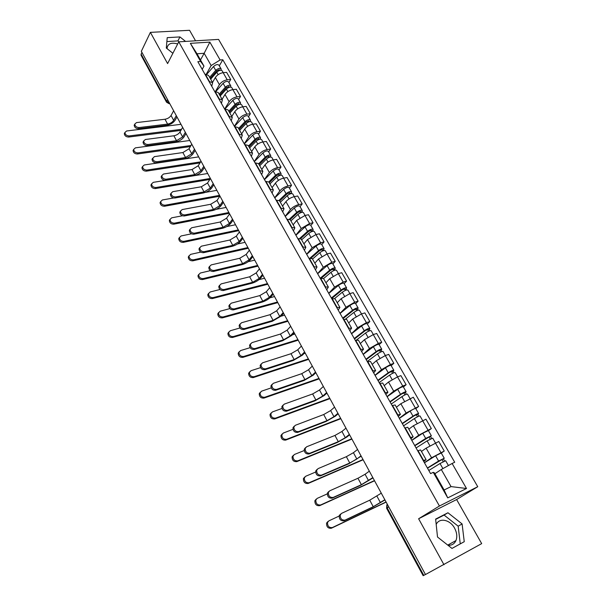<?xml version="1.0" encoding="UTF-8"?>
<svg xmlns="http://www.w3.org/2000/svg" width="606" height="606" viewBox="0 0 606 606"><rect width="100%" height="100%" fill="white"/><g stroke="black" fill="none" stroke-linecap="round" stroke-linejoin="round"><path stroke-width="0.91" d="M436.191 524.478C439.252 517.372 450.053 519.577 454.553 528.106C456.924 532.576 457.401 536.727 455.962 540.567C454.394 543.976 451.712 545.536 447.94 545.241M195.549 40.807L189.572 30.3L150.386 32.368L141.342 51.313L425.465 574.533L481.687 543.62L456.606 499.549L477.755 486.709L218.569 39.405L178.77 41.837L439.426 506.018L418.617 518.759L443.978 564.747M167.142 48.707L167.142 47.586C168.18 43.473 171.695 42.268 177.672 43.965M150.386 32.368L167.597 63.577L178.77 41.837M141.092 55.267L141.122 54.116L166.62 101.134L169.407 102.997M141.933 52.411L141.122 54.116M425.45 574.503L423.162 575.7L386.62 508.282L387.166 507.843L423.791 575.382M424.405 462.696L431.578 457.772L444.243 451.038L438.759 441.486L426.124 448.175L421.458 451.462M426.071 459.621L420.594 449.94L418.064 450.675L423.586 460.446L426.094 459.651L423.761 461.545M441.274 453.068L444.243 451.038M411.754 440.304L418.738 435.199L431.328 428.563L425.935 419.17L413.375 425.76L408.83 429.169M410.239 437.615L413.156 436.812L410.921 438.82M428.442 430.669L431.328 428.563M413.133 436.767L407.755 427.26L404.816 428.01M399.316 418.276L406.118 412.997L418.625 406.459L413.315 397.218L400.839 403.717L396.415 407.232M397.475 415.019L400.445 414.345L398.301 416.481M415.807 408.633L418.625 406.459M400.414 414.299L395.127 404.959L392.135 405.565M387.075 396.604L393.695 391.158L402.74 386.014L406.134 384.719L400.907 375.629L397.506 376.887L388.507 382.03L384.196 385.651M384.916 392.786L387.931 392.256L385.886 394.498M403.384 386.961L406.134 384.719M387.901 392.196L382.704 383.022L379.667 383.492M375.023 375.281L381.485 369.675L390.431 364.547L393.839 363.327L388.696 354.381L385.287 355.57L376.371 360.691L372.175 364.426M372.561 370.925L375.629 370.531L373.667 372.879M391.165 365.638L393.839 363.327M375.591 370.463L370.486 361.441L367.403 361.79M363.168 354.298L369.463 348.533L378.326 343.42L381.742 342.284L376.682 333.474L373.266 334.588L364.433 339.693L360.343 343.526M360.418 349.427L363.532 349.154L361.653 351.609M379.136 344.647L381.742 342.284M363.486 349.079L358.464 340.216L355.336 340.436M351.503 333.648L357.631 327.732L366.418 322.642L369.842 321.566L364.857 312.901L361.434 313.946L352.684 319.029L348.7 322.96M348.465 328.27L351.624 328.126L349.829 330.687M367.297 323.998L369.842 321.566M351.571 328.043L346.64 319.324L343.466 319.423M340.019 313.325L345.996 307.257L354.692 302.189L358.123 301.182L353.222 292.653L349.791 293.63L341.125 298.697L337.239 302.72M336.709 307.454L339.905 307.431L338.193 310.09M355.646 303.674L358.123 301.182M339.852 307.34L335.004 298.773L331.785 298.75M328.717 293.312L334.535 287.108L343.155 282.055L346.594 281.116L341.769 272.723L338.33 273.632L329.74 278.677L325.952 282.797M325.134 286.971L328.369 287.062L326.74 289.82M344.178 283.661L346.594 281.116M328.316 286.964L323.551 278.54L320.294 278.404M317.582 273.609L323.256 267.269L331.8 262.231L335.239 261.36L330.49 253.096L327.043 253.944L318.536 258.967L314.847 263.178M313.749 266.814L317.021 267.019L315.468 269.859M332.883 263.966L335.239 261.36M316.961 266.913L312.272 258.633L308.984 258.383M306.621 254.209L312.151 247.74L320.612 242.726L324.058 241.915L319.385 233.772L315.938 234.56L307.5 239.567L303.909 243.854M302.538 246.975L305.848 247.286L304.371 250.217M321.771 244.566L324.058 241.915M305.788 247.172L301.174 239.029L297.849 238.673M295.834 235.105L301.212 228.507L309.605 223.508L313.052 222.758L308.446 214.744L304.992 215.471L296.637 220.455L293.137 224.834M291.501 227.439L294.849 227.856L293.44 230.878M310.825 225.462L313.052 222.758M294.781 227.742L290.251 219.728L286.888 219.274M285.199 216.289L290.441 209.57C292.622 207.123 295.395 205.464 298.758 204.593L302.212 203.896L297.682 196.003L294.221 196.67C290.857 197.526 288.092 199.185 285.934 201.639L282.525 206.093M280.639 208.214L284.017 208.729L282.684 211.835M300.038 206.654L302.212 203.896M283.949 208.608L279.487 200.722L276.094 200.169M274.73 197.753L279.836 190.913C281.964 188.436 284.714 186.784 288.077 185.959L291.539 185.322L287.07 177.55L283.608 178.156C280.245 178.967 277.51 180.618 275.397 183.11L272.079 187.633M269.943 189.277L273.359 189.898L272.086 193.072M289.418 188.125L291.539 185.322M273.283 189.769L268.89 182.012L265.466 181.353M264.413 179.49L269.39 172.543C271.473 170.028 274.192 168.385 277.563 167.604L281.025 167.029L276.624 159.363L273.154 159.923C269.791 160.681 267.079 162.325 265.019 164.855L261.777 169.453M259.406 170.634L262.852 171.346L261.648 174.604M278.957 169.869L281.025 167.029M262.777 171.21L258.459 163.582L254.997 162.825M254.247 161.499L259.095 154.439C261.133 151.894 263.837 150.258 267.201 149.523L270.662 149L266.329 141.456L262.86 141.956C259.497 142.668 256.808 144.304 254.793 146.864L251.634 151.538M249.028 152.265L252.505 153.076L251.369 156.401M268.647 151.886L270.662 149M252.429 152.932L248.18 145.425L244.688 144.576M244.233 143.774L248.96 136.608C250.952 134.032 253.626 132.396 256.989 131.707L260.459 131.237L256.186 123.806L252.717 124.253C249.354 124.927 246.687 126.556 244.71 129.146L241.642 133.881M238.809 134.176L242.317 135.07L241.241 138.479M258.497 134.168L260.459 131.237M242.233 134.926L238.052 127.54L234.537 126.609M234.363 126.306L238.969 119.041C240.915 116.435 243.574 114.807 246.93 114.155L250.399 113.739L246.187 106.414L242.718 106.807C239.362 107.436 236.719 109.065 234.787 111.686L231.795 116.488M228.742 116.36L232.272 117.337L231.265 120.814M248.483 116.708L250.399 113.739M232.189 117.193L228.068 109.913L224.531 108.898M224.765 108.868L229.121 101.725C231.03 99.089 233.658 97.468 237.014 96.862L240.491 96.49L236.34 89.271L232.863 89.62C229.515 90.203 226.894 91.824 225 94.475L222.084 99.339M218.827 98.801L222.379 99.869L221.425 103.406M238.62 99.505L240.491 96.49M222.296 99.71L218.243 92.551L214.675 91.453M215.478 91.385L219.417 84.658C221.288 81.992 223.894 80.378 227.242 79.818L230.719 79.492L226.629 72.379L223.152 72.675C219.804 73.228 217.206 74.833 215.357 77.515L212.517 82.439M209.055 81.499L212.63 82.651L211.736 86.257M228.901 82.545L230.719 79.492M212.539 82.492L208.555 75.439L204.957 74.258M441.297 469.506L452.121 463.476L466.506 488.497L447.728 497.89L433.26 472.339L434.358 472.778L444.115 489.996L451.038 486.595L441.297 469.506L434.896 473.733M200.495 59.964L204.161 53.283L196.995 53.79L203.98 66.122L200.624 61.464L197.851 61.683L430.571 473.604L433.26 472.339M200.624 61.464L190.367 43.337L209.858 42.117L220.114 59.971L211.153 65.546L204.161 53.283L209.858 42.117M452.121 463.476L454.705 462.257L222.796 59.759L220.114 59.971M477.755 486.709L439.426 506.018M456.606 499.549L418.617 518.759M435.631 519.1L437.509 537.014L451.985 548.43L464.249 541.696L462.105 523.94L447.955 512.767L435.631 519.1M185.565 41.42L179.944 36.928L167.211 37.655L166.309 48.041L172.884 53.29M206.26 74.212L211.153 65.546M203.98 66.122L202.184 69.349M219.319 65.827L222.796 59.759M466.506 488.497L451.038 486.595M447.728 497.89L444.115 489.996M196.995 53.79L190.367 43.337M451.97 548.422L460.257 543.87L458.166 526.182L444.092 515.07L435.661 519.403M444.092 515.07L447.955 512.767M458.166 526.182L462.105 523.94M460.257 543.87L464.249 541.696M179.05 41.814L177.906 40.905L166.877 41.572M177.906 40.905L179.944 36.928M384.969 499.95L372.205 507.411L344.064 520.796C340.708 521.084 339.102 519.35 339.239 515.585L340.549 514.085M373.243 506.714L369.736 500.185L341.557 513.38L340.254 514.888C340.11 518.653 341.723 520.395 345.087 520.1L373.243 506.714L384.855 499.745M369.736 500.185L381.288 493.178M386.143 502.124L331.376 528.235C328.028 528.546 326.429 526.826 326.581 523.076L327.907 521.546M339.125 516.054L328.884 520.857L327.558 522.395C327.414 526.152 329.013 527.871 332.361 527.561L386.06 501.965M428.806 470.476L440.017 463.529L445.66 460.719L448.425 465.537M427.51 468.18L442.38 459.272L441.979 459.606L443.198 461.734M427.412 468.006L438.6 461.045L444.243 458.242L443.41 458.947L444.615 461.052M424.458 462.787L435.6 455.788L441.244 453.015L444.236 458.227M441.88 459.424L443.41 458.947M372.985 477.892L360.396 485.414L332.202 498.155C328.906 498.427 327.301 496.738 327.391 493.095L328.732 491.549M361.403 484.686L357.949 478.263L329.717 490.822L328.376 492.367C328.285 496.011 329.891 497.7 333.186 497.435L361.403 484.686L372.834 477.611M357.949 478.263L365.085 474.256L369.327 471.157M361.199 456.182L348.776 463.764L320.521 475.884C317.286 476.127 315.688 474.49 315.734 470.96L317.089 469.392M349.753 463.014L346.359 456.689L318.067 468.627L316.688 470.203C316.643 473.733 318.241 475.377 321.483 475.134L349.753 463.014L356.843 459.015L361.009 455.833M346.359 456.689L353.419 452.697L357.555 449.478M349.594 434.813L346.768 437.1L337.33 442.456L309.03 453.97C305.848 454.189 304.257 452.591 304.265 449.175L305.553 447.629M338.292 441.676L334.944 435.449L306.613 446.789L305.197 448.387C305.189 451.811 306.78 453.409 309.969 453.19L338.292 441.676L345.306 437.691L349.367 434.396M334.944 435.449L341.943 431.472L345.973 428.147M374.561 480.785L319.673 505.669C316.393 505.957 314.794 504.29 314.9 500.654L316.264 499.086M327.248 493.898L317.218 498.367L315.855 499.942C315.756 503.578 317.347 505.252 320.642 504.965L374.447 480.581M416.087 447.963L427.094 440.873L432.729 438.153L435.472 442.941M414.845 445.758L429.487 436.737L429.109 437.1L430.237 439.077M414.716 445.531L425.7 438.426L431.336 435.722L430.54 436.479L431.654 438.418M411.815 440.395L422.746 433.26L428.381 430.578L431.32 435.699M428.972 436.865L430.54 436.479M363.145 459.772L308.166 483.467C304.939 483.732 303.348 482.103 303.409 478.588L304.757 477.005M315.605 472.059L305.742 476.24L304.341 477.846C304.288 481.361 305.871 482.99 309.105 482.732L363.009 459.522M403.573 425.821L414.375 418.587C417.307 416.769 419.185 415.898 420.011 415.966L422.64 420.549M402.384 423.708L414.103 415.837L416.807 414.58L416.443 414.966L417.489 416.799M402.225 423.427L413.004 416.178C415.928 414.36 417.807 413.489 418.632 413.565L417.882 414.375L418.905 416.163M399.369 418.375L410.11 411.103C413.019 409.277 414.898 408.414 415.731 408.505L418.625 413.542M416.277 414.671L417.882 414.375M351.866 439.108L296.842 461.613C293.668 461.855 292.084 460.272 292.107 456.863L293.38 455.303M304.189 450.546L294.44 454.462L293.009 456.098C292.993 459.507 294.577 461.09 297.758 460.848L351.745 438.782M391.264 404.035L401.876 396.665C404.755 394.832 406.634 393.991 407.497 394.127L410.012 398.521M390.128 402.013L401.634 393.991L404.331 392.779L403.99 393.196L404.952 394.877M389.938 401.68L400.521 394.301C403.407 392.468 405.278 391.62 406.141 391.771L405.429 392.635L406.368 394.271M387.128 396.71L397.672 389.302C400.543 387.461 402.414 386.628 403.293 386.795L406.126 391.749M403.793 392.847L405.429 392.635M338.171 413.777L335.413 416.14L326.066 421.473L297.728 432.404C294.592 432.601 293.016 431.04 292.986 427.73L294.198 426.207M326.998 420.67L323.702 414.542L295.334 425.291L293.887 426.912C293.918 430.23 295.501 431.79 298.637 431.593L326.998 420.67L333.951 416.701L337.913 413.3M323.702 414.542L330.641 410.573L334.565 407.141M326.922 393.067L324.24 395.498L314.976 400.824L286.6 411.179C283.517 411.345 281.941 409.83 281.881 406.618L283.032 405.119M315.885 399.99L312.635 393.953L284.229 404.141L282.76 405.778C282.82 408.989 284.396 410.512 287.486 410.338L315.885 399.99L322.778 396.036L326.634 392.529M312.635 393.953L319.513 389.999L323.339 386.469M340.39 418.882L285.691 440.107C282.57 440.327 281.002 438.782 280.979 435.479L282.191 433.949M292.978 429.351L283.32 433.032L281.858 434.684C281.881 437.986 283.456 439.532 286.585 439.32L340.277 418.504M379.159 382.598L389.567 375.106C392.415 373.258 394.286 372.44 395.188 372.652L397.597 376.856M378.068 380.666L389.363 372.508L392.059 371.334L391.734 371.773L392.62 373.319M377.849 380.28L388.241 372.773C391.082 370.925 392.953 370.115 393.855 370.334L393.18 371.243L394.036 372.735M375.091 375.394L385.439 367.857C388.264 366.001 390.135 365.198 391.052 365.433L393.839 370.304M391.506 371.372L391.734 371.773L393.18 371.243M329.566 398.778L274.723 418.943C271.647 419.132 270.087 417.625 270.034 414.428L271.17 412.921M281.979 408.467L272.382 411.936L270.89 413.603C270.943 416.807 272.511 418.314 275.586 418.125L329.263 398.407M367.244 361.502L377.47 353.889C380.273 352.025 382.136 351.238 383.075 351.518L385.378 355.54M366.198 359.653L377.296 351.359L379.977 350.23L379.674 350.692L380.485 352.101M365.956 359.229L376.159 351.594C378.962 349.73 380.826 348.942 381.765 349.238L381.121 350.192L381.894 351.548M363.236 354.419L373.394 346.753C376.19 344.89 378.053 344.11 379 344.42L381.742 349.2M379.417 350.238L379.674 350.692L381.121 350.192M315.847 372.675L313.234 375.182L304.053 380.477L275.647 390.279C272.609 390.431 271.041 388.946 270.95 385.833L272.041 384.363M304.939 379.629L301.743 373.682L273.306 383.318L271.806 384.969C271.897 388.082 273.465 389.567 276.51 389.423L304.939 379.629L311.772 375.682L315.529 372.076M301.743 373.682L308.552 369.743L312.287 366.107M304.947 352.594L302.402 355.169L293.296 360.449L264.86 369.713C261.868 369.834 260.307 368.387 260.194 365.365L261.224 363.926M294.16 359.57L291.016 353.715L262.55 362.812L261.027 364.471C261.148 367.501 262.709 368.948 265.701 368.827L294.16 359.57L300.932 355.646L304.591 351.942M291.016 353.715L297.766 349.791L301.394 346.064M294.205 332.823L291.728 335.459L282.699 340.716L254.24 349.457C251.293 349.556 249.74 348.139 249.596 345.208L250.573 343.799M283.54 339.822L280.442 334.05L251.952 342.625L250.407 344.291C250.558 347.23 252.104 348.647 255.058 348.548L283.54 339.822L290.251 335.906L293.819 332.111M280.442 334.05L287.138 330.141L290.675 326.316M283.631 313.34L281.207 316.037L272.268 321.286L243.786 329.512C240.877 329.588 239.34 328.21 239.165 325.354L240.097 323.975M273.086 320.362L270.034 314.681L241.521 322.748L239.961 324.415C240.127 327.27 241.673 328.657 244.582 328.581L273.086 320.362L279.737 316.461L283.214 312.575M270.034 314.681L276.669 310.787L280.116 306.871M273.208 294.152L270.852 296.91C268.602 299.235 265.648 300.977 261.981 302.136L233.492 309.871C230.621 309.931 229.091 308.568 228.901 305.795L229.78 304.454M262.784 301.197L259.777 295.599L231.25 303.174L229.666 304.841C229.856 307.613 231.394 308.977 234.264 308.916L262.784 301.197L269.375 297.311L272.768 293.334M259.777 295.599L266.352 291.713L269.715 287.714M262.943 275.245L260.648 278.063C258.444 280.426 255.52 282.169 251.854 283.275L223.349 290.524C220.508 290.562 218.993 289.229 218.781 286.532L219.622 285.221M252.634 282.313L249.672 276.79L221.137 283.896L219.531 285.555C219.743 288.251 221.266 289.585 224.099 289.547L252.634 282.313L259.171 278.434L262.474 274.382M249.672 276.79L256.186 272.927L259.466 268.844M252.831 256.618L250.589 259.497C248.437 261.898 245.528 263.625 241.877 264.686L213.357 271.465C210.555 271.48 209.047 270.178 208.82 267.557L209.615 266.269M242.635 263.701L239.711 258.27L211.168 264.905L209.547 266.557C209.774 269.178 211.289 270.488 214.092 270.473L242.635 263.701L249.111 259.845L252.331 255.702M239.711 258.27L246.172 254.414L249.369 250.248M242.862 238.264L240.68 241.196C238.575 243.635 235.689 245.362 232.037 246.362L203.51 252.694C200.745 252.687 199.245 251.407 199.003 248.854L199.76 247.596M232.78 245.362L229.901 240.006L201.351 246.187L199.715 247.831C199.957 250.384 201.457 251.672 204.23 251.679L232.78 245.362L239.203 241.521L242.339 237.302M229.901 240.006L236.31 236.166L239.415 231.924M319.21 378.864L263.921 398.104C260.898 398.271 259.338 396.801 259.254 393.695L260.33 392.218M271.17 387.893L261.603 391.165L260.088 392.847C260.179 395.953 261.731 397.422 264.761 397.256L318.885 378.447M356.313 340.133L365.554 333.012C368.319 331.134 370.183 330.368 371.152 330.724L373.349 334.565M354.518 338.981L365.41 330.558L368.1 329.467L367.804 329.944L368.539 331.232M354.245 338.504L364.267 330.755C367.031 328.876 368.895 328.119 369.865 328.475L369.259 329.482L369.955 330.694M351.571 333.77L361.555 325.99C364.304 324.112 366.168 323.354 367.145 323.733L369.842 328.437M367.524 329.444L367.804 329.944L369.259 329.482M308.628 359.381L253.285 377.583C250.308 377.727 248.755 376.296 248.642 373.281L249.664 371.834M260.565 367.63L250.998 370.72L249.452 372.41C249.574 375.425 251.119 376.856 254.103 376.712L308.363 358.896M345.678 318.961L353.836 312.461C356.563 310.567 358.426 309.833 359.419 310.257L361.524 313.923M343.019 318.627L353.722 310.083L356.404 309.03L356.131 309.53L356.79 310.689M342.723 318.105L352.563 310.242C355.29 308.348 357.154 307.621 358.154 308.045L357.585 309.09L358.199 310.174M340.087 313.446L349.889 305.553C352.609 303.659 354.465 302.932 355.48 303.379L358.131 308M355.813 308.984L356.131 309.53L357.585 309.09M303.924 353.624L305.272 353.192M298.205 340.186L242.817 357.381C239.878 357.502 238.34 356.101 238.196 353.169L239.165 351.753M250.142 347.662L240.552 350.586L238.984 352.275C239.128 355.207 240.673 356.608 243.612 356.487L297.917 339.655M334.701 298.478L342.292 292.236C344.988 290.335 346.844 289.623 347.874 290.107L349.874 293.607M331.694 298.591L342.208 289.926L344.89 288.91L345.223 290.463M331.376 298.031L341.049 290.054C343.731 288.145 345.594 287.441 346.624 287.933L346.087 289.024L346.632 289.971M328.785 293.44L338.413 285.441C341.095 283.532 342.951 282.828 343.988 283.335L346.602 287.888M344.291 288.842L344.632 289.426L346.087 289.024M292.334 334.807L294.872 334.035M287.933 321.271L232.507 337.481C229.606 337.58 228.076 336.209 227.909 333.368L228.826 331.982M239.9 327.99L230.265 330.755L228.682 332.444C228.841 335.292 230.378 336.663 233.28 336.572L287.623 320.703M323.566 278.578L330.937 272.329C333.588 270.412 335.444 269.731 336.504 270.276L338.413 273.609M321.392 278.146L330.884 270.087L333.55 269.102L333.838 270.556M320.21 278.26L329.709 270.178C332.361 268.261 334.217 267.579 335.277 268.132L334.77 269.261L335.247 270.087M317.658 273.738L327.119 265.64C329.762 263.716 331.611 263.042 332.686 263.61L335.247 268.079M332.952 269.011L333.315 269.64L334.77 269.261M281.086 316.173L284.615 315.165M277.813 302.621L222.349 317.885C219.486 317.961 217.963 316.62 217.781 313.855L218.645 312.507M229.848 308.605L220.13 311.226L218.531 312.916C218.713 315.681 220.236 317.029 223.099 316.953L277.48 302.015M312.514 259.057L319.756 252.732C322.369 250.801 324.225 250.142 325.316 250.748L327.134 253.922M311.128 258.073L319.726 250.551L322.392 249.604L322.627 250.96M309.924 258.171L318.544 250.611C321.157 248.687 323.013 248.028 324.104 248.634L323.627 249.808L324.036 250.513M306.697 254.338L315.999 246.142C318.604 244.21 320.453 243.559 321.551 244.18L324.074 248.581M321.778 249.483L322.165 250.164L323.627 249.808M269.996 297.781L274.124 296.667M267.829 284.244L212.342 298.584C209.517 298.637 208.002 297.319 207.805 294.637L208.623 293.312M219.978 289.501L210.153 291.986L208.532 293.668C208.737 296.364 210.252 297.682 213.077 297.629L267.481 283.6M301.629 239.832L308.742 233.431C311.325 231.492 313.173 230.856 314.294 231.522L316.021 234.537M300.682 238.575L308.742 231.31L311.401 230.401L311.59 231.666M299.735 238.4L307.553 231.348C310.136 229.409 311.984 228.773 313.097 229.439L312.999 231.242M295.91 235.242L305.045 226.939C307.613 225 309.461 224.371 310.583 225.053L313.067 229.386M310.78 230.265L311.196 230.977L312.658 230.651M259.027 279.624L264.087 278.343M257.997 266.132L202.487 279.571C199.7 279.601 198.192 278.313 197.973 275.692L198.753 274.404M210.29 270.67L200.321 273.033L198.677 274.715C198.904 277.328 200.412 278.624 203.199 278.593L257.626 265.451M290.91 220.902L297.902 214.426C300.455 212.479 302.296 211.865 303.439 212.585L305.083 215.456M290.153 219.577L297.925 212.365L300.584 211.486L300.72 212.668M289.448 219.137L296.728 212.373C299.273 210.426 301.121 209.812 302.265 210.54L302.121 212.259M285.274 216.425L294.258 208.032C296.796 206.085 298.637 205.479 299.788 206.214L302.227 210.479M299.955 211.327L300.387 212.085L301.849 211.782M248.18 261.701L254.649 260.171M248.293 248.278L192.776 260.838C190.019 260.845 188.527 259.58 188.292 257.035L189.034 255.777M200.791 252.111L190.632 254.361L188.974 256.027C189.216 258.573 190.716 259.845 193.473 259.838L247.907 247.559M280.351 202.252L287.221 195.708C289.736 193.753 291.577 193.155 292.751 193.935L294.311 196.655M279.639 200.995L287.274 193.708L289.926 192.867L290.009 193.95M279.131 200.313L286.07 193.685C288.585 191.723 290.425 191.14 291.592 191.92L291.418 193.564M274.806 197.889L283.631 189.413C286.138 187.451 287.979 186.868 289.153 187.663L291.554 191.852M289.289 192.685L289.744 193.473L291.206 193.2M237.454 244.013L245.066 242.332M233.037 220.175L230.916 223.16C228.848 225.637 225.993 227.356 222.341 228.31L193.814 234.196C191.079 234.166 189.587 232.909 189.33 230.424L190.057 229.197M223.061 227.288L220.228 222.008L191.67 227.758L190.019 229.386C190.276 231.871 191.776 233.136 194.511 233.166L223.061 227.288L229.432 223.455L232.492 219.167M220.228 222.008L226.583 218.183L229.613 213.865M223.349 202.359L221.288 205.381C219.266 207.896 216.433 209.608 212.789 210.517L184.262 215.971C181.558 215.918 180.073 214.683 179.808 212.259L180.497 211.062M213.486 209.479L210.691 204.267L182.141 209.585L180.474 211.206C180.747 213.63 182.232 214.865 184.936 214.918L213.486 209.479L219.804 205.661L222.781 201.29M210.691 204.267L216.993 200.457L219.948 196.071M213.645 185.027L211.797 187.852C209.82 190.405 207.01 192.11 203.366 192.973L174.846 198.01C172.172 197.942 170.695 196.723 170.415 194.359L171.081 193.193M204.048 191.913L201.29 186.784L172.748 191.685L171.066 193.284C171.346 195.647 172.824 196.867 175.505 196.935L204.048 191.913L210.32 188.11L213.214 183.671M201.29 186.784L207.547 182.982L210.418 178.528M204.161 167.832L202.442 170.574C200.503 173.157 197.715 174.861 194.079 175.672L165.559 180.3C162.916 180.217 161.454 179.02 161.158 176.717L161.802 175.573M194.746 174.604L192.026 169.544L163.484 174.036L161.794 175.619C162.09 177.929 163.559 179.126 166.203 179.217L194.746 174.604L200.957 170.809L203.783 166.309M192.026 169.544L198.23 165.756L201.033 161.234M194.859 150.811L193.216 153.538C191.322 156.159 188.557 157.848 184.921 158.62L156.416 162.855C153.795 162.749 152.341 161.567 152.038 159.317L152.659 158.204C152.954 160.461 154.416 161.643 157.037 161.749L185.572 157.53L191.738 153.757L194.488 149.182M185.572 157.53L182.891 152.545L154.356 156.643L152.038 159.317M182.891 152.545L189.042 148.773L191.769 144.183M185.716 133.987L184.118 136.744C182.262 139.388 179.52 141.077 175.891 141.804L147.394 145.652C144.804 145.523 143.357 144.364 143.046 142.168L143.645 141.077M176.52 140.698L173.877 135.782L145.364 139.501L143.645 141.046C143.955 143.243 145.41 144.402 148 144.531L176.52 140.698L182.641 136.933L185.322 132.305M173.877 135.782C176.581 135.252 178.611 134.002 179.982 132.025L182.641 127.366M238.734 230.666L183.209 242.377C180.482 242.362 178.997 241.12 178.747 238.643L179.459 237.416M191.488 233.818L181.088 235.961L179.414 237.62C179.671 240.097 181.156 241.347 183.883 241.355L238.325 229.916M269.95 183.883L276.707 177.27C279.192 175.308 281.025 174.733 282.214 175.566L283.699 178.141M269.276 182.686L276.783 175.331L279.427 174.52L279.464 175.52M268.829 181.898L275.571 175.278C278.048 173.308 279.889 172.74 281.078 173.574L280.873 175.149M264.496 179.634L273.17 171.074C275.639 169.104 277.472 168.536 278.677 169.385L281.04 173.513M278.783 174.316L279.252 175.149L280.722 174.892M226.818 226.553L235.529 224.758M229.31 213.304L173.778 224.182C171.089 224.152 169.612 222.925 169.347 220.508L170.028 219.311M182.414 215.781L171.68 217.827L169.998 219.47C170.263 221.887 171.74 223.114 174.437 223.144L228.879 212.517M259.701 165.786L266.345 159.113C268.799 157.136 270.632 156.583 271.844 157.462L273.245 159.908M259.065 164.65L266.443 157.227L269.079 156.439L269.079 157.363M258.595 163.825L265.223 157.151C267.67 155.174 269.503 154.621 270.723 155.507L270.481 157.007M254.331 161.65L262.86 153C265.299 151.023 267.132 150.477 268.352 151.379L270.685 155.439M268.428 156.219L268.928 157.09L270.397 156.856M216.244 209.32L226.121 207.434M219.849 196.215L164.491 206.252C161.825 206.199 160.355 205.002 160.075 202.646L160.734 201.472M173.619 197.98L162.408 199.957L160.711 201.586C160.991 203.942 162.461 205.146 165.127 205.199L219.561 195.367M249.604 147.955L256.133 141.221C258.557 139.236 260.383 138.706 261.625 139.63L262.943 141.94M249.005 146.887L256.255 139.395L258.891 138.638L258.845 139.471M248.513 146.023L255.035 139.282C257.452 137.297 259.277 136.774 260.519 137.706L260.247 139.138M244.316 143.925L252.702 135.199C255.111 133.214 256.936 132.691 258.186 133.638L260.482 137.63M258.232 138.395L258.747 139.297L260.216 139.085M205.601 192.337L216.842 190.352M209.812 179.467L155.325 188.58C152.697 188.511 151.235 187.33 150.947 185.027L151.568 183.883M207.691 173.505L153.273 182.345L151.561 183.951C151.848 186.254 153.31 187.436 155.954 187.512L210.38 178.444M239.658 130.381L246.081 123.586C248.468 121.594 250.293 121.086 251.551 122.064L252.8 124.238M239.09 129.373L246.218 121.814L248.846 121.086L248.763 121.844M238.582 128.48L244.991 121.685C247.377 119.693 249.202 119.185 250.467 120.162L250.225 121.526M234.446 126.457L242.695 117.655C245.074 115.663 246.9 115.163 248.165 116.155L250.422 120.086M248.18 120.829L249.217 121.7M199.988 162.923L146.296 171.157C143.69 171.074 142.236 169.907 141.94 167.665L142.546 166.544M198.67 156.886L144.258 164.976L142.539 166.567C142.842 168.816 144.296 169.983 146.902 170.074L200.639 161.863M229.856 113.064L236.166 106.217C238.529 104.217 240.347 103.724 241.627 104.747L242.801 106.8M229.371 112.208L229.644 111.762M229.318 112.118L236.332 104.497L238.953 103.793L238.84 104.474M228.795 111.193L235.098 104.338C237.454 102.338 239.272 101.846 240.559 102.876L240.393 104.171M225.099 108.838L232.833 100.369C235.181 98.369 236.999 97.884 238.287 98.922L240.514 102.8M190.352 146.569L137.395 153.985C134.812 153.879 133.373 152.727 133.07 150.538L133.646 149.447M189.769 140.494L135.38 147.856L133.653 149.432C133.956 151.621 135.403 152.773 137.986 152.879L190.988 145.493M220.19 95.998L226.402 89.097C228.727 87.09 230.545 86.62 231.848 87.688L232.954 89.612M219.842 95.384L220.637 94.044M219.683 95.104L226.583 87.423L229.197 86.749L229.166 87.317M219.145 94.15L225.341 87.241C227.667 85.234 229.485 84.764 230.788 85.84L230.689 87.082M215.933 91.385L223.114 83.333C225.432 81.325 227.25 80.863 228.56 81.946L230.742 85.757M176.717 117.359L175.142 120.177C173.331 122.851 170.612 124.533 166.983 125.215L138.501 128.692C135.941 128.548 134.494 127.404 134.184 125.26L134.706 124.23M167.604 124.101L164.991 119.246L136.494 122.594L134.767 124.116C135.085 126.268 136.524 127.411 139.092 127.555L167.604 124.101C170.301 123.594 172.324 122.344 173.664 120.352L176.194 115.814M164.991 119.246C167.688 118.753 169.71 117.503 171.043 115.504L173.642 110.792M180.906 130.404L128.624 137.054C126.063 136.926 124.631 135.797 124.313 133.653L124.844 132.616M180.982 124.321L126.624 130.979L124.881 132.532C125.2 134.668 126.631 135.805 129.192 135.933L181.527 129.32M210.668 79.174L216.774 72.22C219.069 70.205 220.887 69.751 222.205 70.864L223.243 72.667M210.449 78.795L211.691 76.629M210.191 78.333L216.978 70.599L219.584 69.955L219.599 70.417M209.638 77.356L215.728 70.394C218.031 68.38 219.842 67.933 221.167 69.046L221.122 70.235M206.79 74.28L213.532 66.539C215.819 64.524 217.63 64.077 218.963 65.206L221.122 68.963M215.357 77.515L219.417 84.658M225 94.475L229.121 101.725M234.787 111.686L238.969 119.041M244.71 129.146L248.96 136.608M254.793 146.864L259.095 154.439M265.019 164.855L269.39 172.543M275.397 183.11L279.836 190.913M285.934 201.639L290.441 209.57M296.637 220.455L301.212 228.507M307.5 239.567L312.151 247.74M318.536 258.967L323.256 267.269M329.74 278.677L334.535 287.108M341.125 298.697L345.996 307.257M352.684 319.029L357.631 327.732M364.433 339.693L369.463 348.533M376.371 360.691L381.485 369.675M388.507 382.03L393.695 391.158M400.839 403.717L406.118 412.997M413.375 425.76L418.738 435.199M426.124 448.175L431.578 457.772M215.039 91.415L219.19 98.763M224.894 108.853L229.113 116.314M234.901 126.556L239.181 134.131M245.051 144.523L249.399 152.212M255.361 162.772L259.769 170.566M265.829 181.292L270.306 189.208M276.457 200.094L281.002 208.138M287.252 219.19L291.865 227.364M298.213 238.59L302.902 246.892M309.348 258.292L314.113 266.723M320.657 278.313L325.498 286.873M332.149 298.644L337.072 307.348M343.829 319.309L348.829 328.157M355.699 340.314L360.775 349.306M367.759 361.661L372.925 370.796M380.023 383.363L385.272 392.65M392.491 405.422L397.831 414.868M405.172 427.859L410.595 437.464M205.328 74.227L209.418 81.469M232.863 89.62L237.014 96.862M242.718 106.807L246.93 114.155M252.717 124.253L256.989 131.707M262.86 141.956L267.201 149.523M273.154 159.923L277.563 167.604M283.608 178.156L288.077 185.959M294.221 196.67L298.758 204.593M304.992 215.471L309.605 223.508M315.938 234.56L320.612 242.726M327.043 253.944L331.8 262.231M338.33 273.632L343.155 282.055M349.791 293.63L354.692 302.189M361.434 313.946L366.418 322.642M373.266 334.588L378.326 343.42M385.287 355.57L390.431 364.547M397.506 376.887L402.74 386.014M409.929 398.559L415.246 407.83M422.556 420.587L427.957 430.018M435.388 442.978L440.888 452.568M223.152 72.675L227.242 79.818M387.302 504.253L386.84 505.01L387.166 507.843L388.704 506.836M167.498 99.49L166.499 102.149L168.915 103.618L169.672 103.497M166.536 102.217L141.046 55.184M345.087 520.1L344.064 520.796M380.462 502.692L376.932 496.162M332.361 527.561L331.376 528.235M440.017 463.529L442.918 468.605M435.6 455.788L438.6 461.045M333.186 497.435L332.202 498.155M368.554 480.679L365.085 474.256M321.483 475.134L320.521 475.884M356.843 459.015L353.419 452.697M309.969 453.19L309.03 453.97M345.306 437.691L341.943 431.472M320.642 504.965L319.673 505.669M427.094 440.873L429.912 445.811M422.746 433.26L425.7 438.426M309.105 482.732L308.166 483.467M414.375 418.587L417.102 423.359M410.11 411.103L413.004 416.178M297.758 460.848L296.842 461.613M401.876 396.665L404.497 401.27M397.672 389.302L400.521 394.301M298.637 431.593L297.728 432.404M333.951 416.701L330.641 410.573M287.486 410.338L286.6 411.179M322.778 396.036L319.513 389.999M286.585 439.32L285.691 440.107M389.567 375.106L392.105 379.553M385.439 367.857L388.241 372.773M275.586 418.125L274.723 418.943M377.47 353.889L379.917 358.176M373.394 346.753L376.159 351.594M276.51 389.423L275.647 390.279M311.772 375.682L308.552 369.743M265.701 368.827L264.86 369.713M300.932 355.646L297.766 349.791M255.058 348.548L254.24 349.457M290.251 335.906L287.138 330.141M244.582 328.581L243.786 329.512M279.737 316.461L276.669 310.787M234.264 308.916L233.492 309.871M269.375 297.311L266.352 291.713M224.099 289.547L223.349 290.524M259.171 278.434L256.186 272.927M214.092 270.473L213.357 271.465M249.111 259.845L246.172 254.414M204.23 251.679L203.51 252.694M239.203 241.521L236.31 236.166M264.761 397.256L263.921 398.104M365.554 333.012L367.918 337.148M361.555 325.99L364.267 330.755M254.103 376.712L253.285 377.583M353.836 312.461L356.108 316.453M349.889 305.553L352.563 310.242M243.612 356.487L242.817 357.381M342.292 292.236L344.496 296.092M338.413 285.441L341.049 290.054M233.28 336.572L232.507 337.481M330.937 272.329L333.058 276.041M327.119 265.64L329.709 270.178M223.099 316.953L222.349 317.885M319.756 252.732L321.794 256.308M315.999 246.142L318.544 250.611M213.077 297.629L212.342 298.584M308.742 233.431L310.711 236.878M305.045 226.939L307.553 231.348M203.199 278.593L202.487 279.571M297.902 214.426L299.796 217.751M294.258 208.032L296.728 212.373M193.473 259.838L192.776 260.838M287.221 195.708L289.047 198.904M283.631 189.413L286.07 193.685M194.511 233.166L193.814 234.196M229.432 223.455L226.583 218.183M184.936 214.918L184.262 215.971M219.804 205.661L216.993 200.457M175.505 196.935L174.846 198.01M210.32 188.11L207.547 182.982M166.203 179.217L165.559 180.3M200.957 170.809L198.23 165.756M157.037 161.749L156.416 162.855M191.738 153.757L189.042 148.773M148 144.531L147.394 145.652M182.641 136.933L179.982 132.025M183.883 241.355L183.209 242.377M276.707 177.27L278.465 180.353M273.17 171.074L275.571 175.278M174.437 223.144L173.778 224.182M266.345 159.113L268.034 162.075M262.86 153L265.223 157.151M165.127 205.199L164.491 206.252M256.133 141.221L257.762 144.061M252.702 135.199L255.035 139.282M155.954 187.512L155.325 188.58M246.081 123.586L247.642 126.321M242.695 117.655L244.991 121.685M146.902 170.074L146.296 171.157M236.166 106.217L237.666 108.845M238.279 103.52L238.832 104.482M232.833 100.369L235.098 104.338M137.986 152.879L137.395 153.985M226.402 89.097L227.841 91.612M228.523 86.461L229.038 87.362M223.114 83.333L225.341 87.241M139.092 127.555L138.501 128.692M173.664 120.352L171.043 115.504M129.192 135.933L128.624 137.054M216.774 72.22L218.152 74.636M218.902 69.645L219.387 70.493M213.532 66.539L215.728 70.394M455.962 540.567L447.758 545.097M375.728 482.937L377.356 485.936M363.706 460.795L365.312 463.757M351.874 439.009L353.457 441.933M340.231 417.572L341.799 420.458M328.77 396.46L330.323 399.324M317.483 375.69L319.029 378.523M306.378 355.237L307.909 358.048M295.44 335.095L296.955 337.883M284.668 315.264L286.176 318.029M274.063 295.728L275.556 298.478M263.618 276.487L265.102 279.222M253.323 257.535L254.8 260.254M243.188 238.862L244.657 241.567M233.196 220.463L234.658 223.16M223.349 202.336L224.803 205.017M213.645 184.466L215.1 187.14M204.086 166.855L205.532 169.521M194.655 149.5L196.102 152.151M185.368 132.388L186.807 135.032M176.202 115.511L177.641 118.155M387.484 504.586L386.84 505.01L386.62 508.282M339.239 515.585L340.254 514.888M326.581 523.076L327.558 522.395M327.391 493.095L328.376 492.367M315.734 470.96L316.688 470.203M304.265 449.175L305.197 448.387M314.9 500.654L315.855 499.942M303.409 478.588L304.341 477.846M292.107 456.863L293.009 456.098M292.986 427.73L293.887 426.912M281.881 406.618L282.76 405.778M280.979 435.479L281.858 434.684M270.034 414.428L270.89 413.603M270.95 385.833L271.806 384.969M260.194 365.365L261.027 364.471M249.596 345.208L250.407 344.291M239.165 325.354L239.961 324.415M228.901 305.795L229.666 304.841M218.781 286.532L219.531 285.555M208.82 267.557L209.547 266.557M199.003 248.854L199.715 247.831M259.254 393.695L260.088 392.847M248.642 373.281L249.452 372.41M238.196 353.169L238.984 352.275M227.909 333.368L228.682 332.444M217.781 313.855L218.531 312.916M207.805 294.637L208.532 293.668M197.973 275.692L198.677 274.715M188.292 257.035L188.974 256.027M189.33 230.424L190.019 229.386M179.808 212.259L180.474 211.206M170.415 194.359L171.066 193.284M161.158 176.717L161.794 175.619M143.046 142.168L143.645 141.046M178.747 238.643L179.414 237.62M169.347 220.508L169.998 219.47M160.075 202.646L160.711 201.586M150.947 185.027L151.561 183.951M141.94 167.665L142.539 166.567M133.07 150.538L133.653 149.432M134.184 125.26L134.767 124.116M124.313 133.653L124.881 132.532"/></g></svg>

